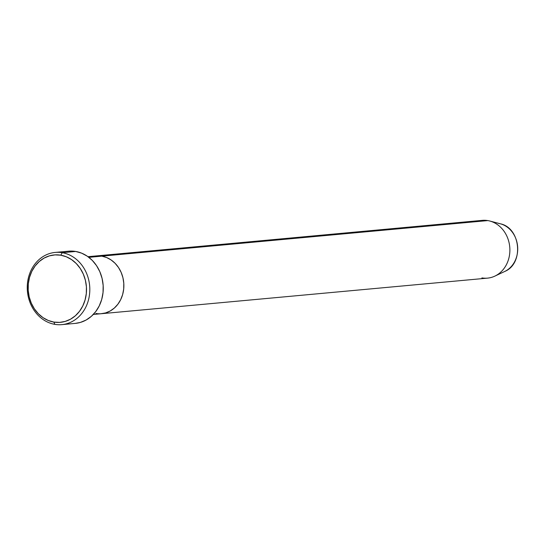 <?xml version="1.0" encoding="UTF-8"?>
<svg xmlns="http://www.w3.org/2000/svg" width="545" height="545" viewBox="0 0 545 545"><rect width="100%" height="100%" fill="white"/><g stroke="black" fill="none" stroke-linecap="round" stroke-linejoin="round"><path stroke-width="0.82" d="M62.239 252.696L60.768 255.196A33.838 29.157 84.7 0 1 86.308 293.557A33.838 29.157 84.7 0 1 53.86 322.081L54.834 324.357A36.256 31.242 -95.3 0 0 89.598 293.796A36.256 31.242 -95.3 0 0 62.239 252.696A36.256 31.242 84.7 0 1 89.816 289.736A36.256 31.242 84.7 0 1 61.858 324.629A36.256 31.242 84.7 0 1 54.834 324.357A36.256 31.242 84.7 0 1 27.25 287.317A36.256 31.242 84.7 0 1 55.209 252.424A36.256 31.242 84.7 0 1 62.239 252.696L75.673 251.456L62.239 252.696A36.256 31.242 -95.3 0 0 27.468 283.257A36.256 31.242 -95.3 0 0 54.834 324.357L53.86 322.081L59.582 322.395L65.216 321.414L70.543 319.179L75.374 315.759L79.502 311.304L82.779 305.977L85.075 299.982L86.308 293.557L86.423 286.936L85.422 280.382L83.337 274.149L80.258 268.467L76.293 263.562L71.599 259.624L66.361 256.797L60.768 255.196L55.045 254.883L49.411 255.864L44.077 258.098L39.254 261.518L35.125 265.974L31.848 271.301L29.553 277.296L28.32 283.72L28.204 290.342L29.205 296.896L31.283 303.129L34.369 308.811L38.334 313.716L43.021 317.653L48.267 320.48L53.86 322.081A33.838 29.157 84.7 0 1 28.32 283.72A33.838 29.157 84.7 0 1 60.768 255.196L62.239 252.696M93.297 314.451L487.523 278.134A29.008 24.988 -95.3 0 0 509.888 250.216A29.008 24.988 -95.3 0 0 487.823 220.589L101.806 256.15L96.901 255.878L92.071 256.715L96.901 255.878L101.806 256.15L88.849 257.342L101.806 256.15L106.602 257.519L111.091 259.945L115.118 263.317L118.51 267.52L121.154 272.391L122.938 277.739L123.797 283.352L123.695 289.027L122.639 294.538L120.67 299.675L117.863 304.239L114.321 308.061L110.192 310.991L105.621 312.912L100.791 313.75L105.621 312.912L110.192 310.991L114.321 308.061L117.863 304.239L120.67 299.675L122.639 294.538L123.695 289.027L123.797 283.352L122.938 277.739L121.154 272.391L118.51 267.52L115.118 263.317L111.091 259.945L106.602 257.519L101.806 256.15A29.008 24.988 -95.3 0 0 96.186 255.932A29.008 24.988 84.7 0 1 101.806 256.15A29.008 24.988 84.7 0 1 123.872 285.778A29.008 24.988 84.7 0 1 101.506 313.695A29.008 24.988 -95.3 0 0 123.872 285.778A29.008 24.988 -95.3 0 0 101.806 256.15L487.823 220.589A29.008 24.988 84.7 0 1 489.771 221.011A29.008 24.988 84.7 0 1 509.745 246.96A29.008 24.988 84.7 0 1 494.846 276.124A29.008 24.988 84.7 0 1 481.896 277.916M61.858 324.629L75.299 323.389A36.256 31.242 -95.3 0 0 103.257 288.496A36.256 31.242 -95.3 0 0 75.673 251.456A36.256 31.242 -95.3 0 0 68.643 251.184L55.209 252.424M69.542 251.116L75.673 251.456L81.661 253.173L87.282 256.198L92.309 260.421L96.554 265.674L99.858 271.764L102.085 278.441L103.162 285.464L103.032 292.556L101.717 299.443L99.251 305.868L95.743 311.577L91.322 316.352L86.151 320.01L80.435 322.408L75.224 323.396M501.168 224.029A25.097 21.623 84.7 0 1 517.457 244.991A25.097 21.623 84.7 0 1 507.402 269.925M489.771 221.011L500.317 223.784C520.782 227.885 524.106 263.671 504.711 271.471A25.097 21.623 -95.3 0 0 517.6 246.238A25.097 21.623 -95.3 0 0 500.317 223.784A25.097 21.623 -95.3 0 0 498.627 223.423M101.506 313.695A29.008 24.988 84.7 0 1 95.886 313.477M476.712 221.611A29.008 24.988 84.7 0 1 487.823 220.589A29.008 24.988 -95.3 0 0 482.202 220.371L87.977 256.688M494.846 276.124L504.711 271.471"/></g></svg>
